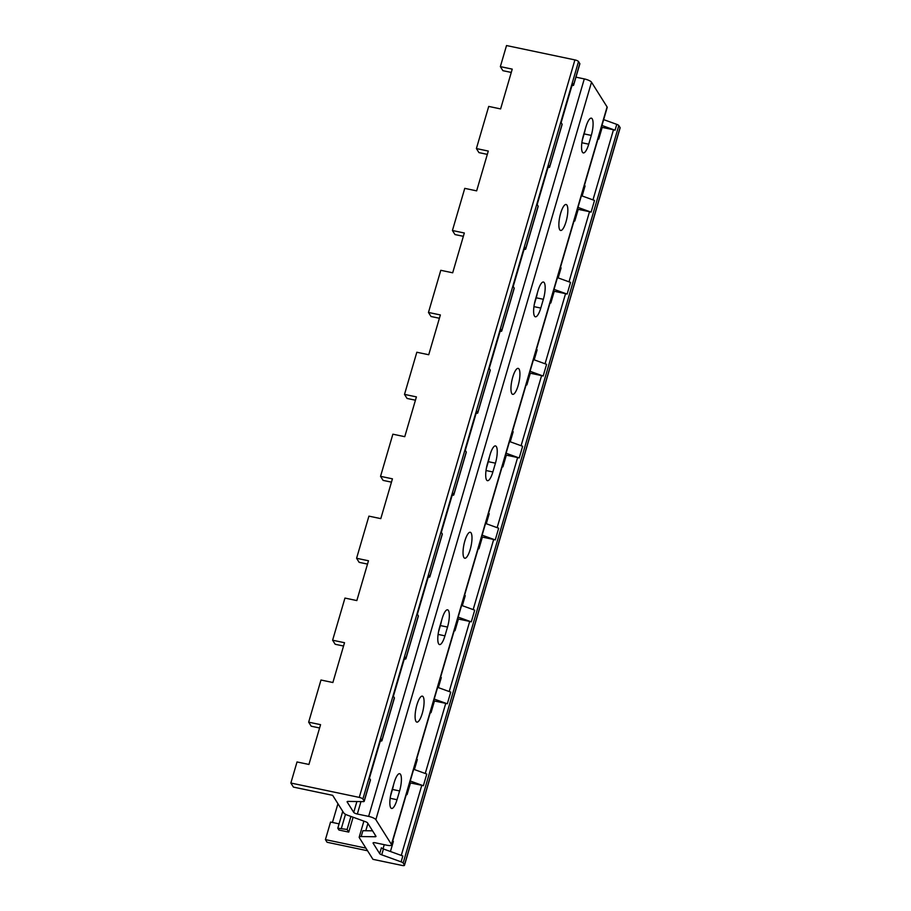 <?xml version="1.0" encoding="UTF-8"?>
<svg xmlns="http://www.w3.org/2000/svg" width="911" height="911" viewBox="0 0 911 911"><rect width="100%" height="100%" fill="white"/><g stroke="black" fill="none" stroke-linecap="round" stroke-linejoin="round"><path stroke-width="1.37" d="M372.565 830.832L362.897 830.695L361.189 836.549L374.99 836.753A3.154 0.831 16.3 0 0 375.992 836.446A3.154 0.831 16.3 0 0 375.924 836.184L367.577 822.918A3.154 0.831 16.3 0 0 365.539 821.722L347.82 815.311A6.32 1.651 -163.7 0 1 343.743 812.931L332.663 795.337L293.41 787.093L290.86 783.027L359.253 797.398A3.154 0.831 -163.7 0 1 362.874 799.038L364.149 801.065A3.154 0.831 -163.7 0 1 364.206 801.327A3.154 0.831 -163.7 0 1 363.216 801.623L348.104 801.407A3.154 0.831 16.3 0 0 347.114 801.703A3.154 0.831 16.3 0 0 347.171 801.965L353.719 812.384L356.896 801.532M379.682 853.63L381.402 847.777A3.154 0.831 -163.7 0 0 383.44 848.972L381.72 854.825A3.154 0.831 16.3 0 1 379.682 853.63L373.134 843.222A3.154 0.831 16.3 0 1 373.066 842.96A3.154 0.831 16.3 0 1 375.469 842.823L386.765 845.203A6.32 1.651 -163.7 0 0 391.548 844.941L607.204 107.464A6.32 1.651 -163.7 0 0 607.09 106.94L591.512 82.195L375.856 819.672A6.32 1.651 -163.7 0 0 368.636 816.393L357.34 814.024A3.154 0.831 16.3 0 1 353.719 812.384M375.856 819.672L391.434 844.417A6.32 1.651 -163.7 0 1 391.548 844.941M381.72 854.825L401.113 861.84A3.154 0.831 -163.7 0 1 403.152 863.036L404.427 865.063A3.154 0.831 -163.7 0 1 404.484 865.325A3.154 0.831 -163.7 0 1 402.093 865.45L372.952 859.335L359.321 837.676A6.32 1.651 -163.7 0 1 359.196 837.152A6.32 1.651 -163.7 0 1 361.189 836.549M511.276 72.436L502.906 70.682L500.355 66.617L506.516 45.55L574.909 59.91L359.253 797.398M487.317 154.38L478.947 152.615L476.396 148.561L488.717 106.416L500.606 108.921L512.244 69.122L500.355 66.617M463.357 236.325L454.988 234.56L452.425 230.506L464.758 188.361L476.647 190.866L488.285 151.067L476.396 148.561M439.398 318.258L431.017 316.504L428.466 312.45L440.787 270.305L452.687 272.799L464.325 233L452.425 230.506M415.427 400.202L407.058 398.449L404.507 394.395L416.828 352.25L428.728 354.743L440.366 314.944L428.466 312.45M391.468 482.147L383.098 480.393L380.547 476.328L392.869 434.194L404.757 436.688L416.407 396.889L404.507 394.395M367.509 564.091L359.139 562.338L356.588 558.272L368.909 516.138L380.798 518.632L392.436 478.833L380.547 476.328M343.549 646.036L335.18 644.271L332.617 640.217L344.95 598.072L356.839 600.577L368.477 560.777L356.588 558.272M319.59 727.98L311.209 726.215L308.658 722.161L320.979 680.016L332.879 682.521L344.517 642.71L332.617 640.217M404.484 865.325L620.14 127.836A3.154 0.831 -163.7 0 0 620.084 127.574L404.427 865.063M603.651 119.614L616.77 124.363A3.154 0.831 -163.7 0 1 618.808 125.547L620.084 127.574M591.512 82.195A6.32 1.651 -163.7 0 0 584.293 78.915L368.636 816.393M575.968 77.162L584.293 78.915M571.994 85.463A3.154 0.831 -163.7 0 0 573.611 85.201L579.863 63.838A3.154 0.831 -163.7 0 0 579.795 63.576L573.554 84.939L572.598 83.425L561.13 122.632L562.087 124.158A3.154 0.831 16.3 0 1 562.144 124.42L549.652 167.146A3.154 0.831 -163.7 0 0 549.595 166.884L548.638 165.369L537.171 204.576L538.128 206.102A3.154 0.831 16.3 0 1 538.185 206.364L525.693 249.09A3.154 0.831 -163.7 0 0 525.624 248.828L524.668 247.302L513.2 286.521L514.157 288.047A3.154 0.831 16.3 0 1 514.225 288.309L501.722 331.035A3.154 0.831 -163.7 0 0 501.665 330.773L500.708 329.247L489.241 368.465L490.198 369.991A3.154 0.831 16.3 0 1 490.255 370.253L477.763 412.979A3.154 0.831 -163.7 0 0 477.706 412.717L476.749 411.191L465.282 450.41L466.238 451.924A3.154 0.831 16.3 0 1 466.295 452.186L453.803 494.924A3.154 0.831 -163.7 0 0 453.746 494.65L452.79 493.136L441.323 532.354L442.279 533.869A3.154 0.831 16.3 0 1 442.336 534.131L429.844 576.857A3.154 0.831 -163.7 0 0 429.787 576.595L428.83 575.08L417.363 614.287L418.32 615.813A3.154 0.831 16.3 0 1 418.377 616.075L405.885 658.801A3.154 0.831 -163.7 0 0 405.816 658.539L404.86 657.025L393.393 696.232L394.349 697.758A3.154 0.831 16.3 0 1 394.417 698.02L381.914 740.745A3.154 0.831 -163.7 0 0 381.857 740.484L380.9 738.958L369.433 778.176L370.39 779.702A3.154 0.831 16.3 0 1 370.447 779.964L364.206 801.327M574.909 59.91A3.154 0.831 -163.7 0 1 578.519 61.549L579.795 63.576M290.86 783.027L297.02 761.96L308.92 764.454L320.558 724.655L308.658 722.161M560.675 213.22A13.266 3.633 101.9 0 0 560.629 230.46A13.266 3.633 101.9 0 0 566.038 221.737A13.266 3.633 101.9 0 0 566.084 204.497A13.266 3.633 101.9 0 0 560.675 213.22M512.756 377.108A13.266 3.633 101.9 0 0 512.711 394.349A13.266 3.633 101.9 0 0 518.12 385.626A13.266 3.633 101.9 0 0 518.165 368.374A13.266 3.633 101.9 0 0 512.756 377.108M464.838 540.986A13.266 3.633 101.9 0 0 464.781 558.238A13.266 3.633 101.9 0 0 470.19 549.504A13.266 3.633 101.9 0 0 470.235 532.263A13.266 3.633 101.9 0 0 464.838 540.986M416.908 704.875A13.266 3.633 101.9 0 0 416.862 722.116A13.266 3.633 101.9 0 0 422.271 713.393A13.266 3.633 101.9 0 0 422.317 696.141A13.266 3.633 101.9 0 0 416.908 704.875M588.722 144.189A13.266 3.633 -78.1 0 1 583.313 152.911A13.266 3.633 -78.1 0 1 583.359 135.671L585.921 126.891A13.266 3.633 -78.1 0 1 591.33 118.157A13.266 3.633 -78.1 0 1 591.285 135.409L588.722 144.189L581.867 142.742M540.792 308.066A13.266 3.633 -78.1 0 1 535.383 316.8A13.266 3.633 -78.1 0 1 535.429 299.548L538.002 290.768A13.266 3.633 -78.1 0 1 543.411 282.046A13.266 3.633 -78.1 0 1 543.366 299.286L540.792 308.066L533.948 306.631M492.874 471.955A13.266 3.633 -78.1 0 1 487.465 480.678A13.266 3.633 -78.1 0 1 487.51 463.437L490.072 454.657A13.266 3.633 -78.1 0 1 495.482 445.923A13.266 3.633 -78.1 0 1 495.436 463.175L492.874 471.955L486.018 470.52M444.944 635.844A13.266 3.633 -78.1 0 1 439.546 644.567A13.266 3.633 -78.1 0 1 439.592 627.326L442.154 618.546A13.266 3.633 -78.1 0 1 447.563 609.812A13.266 3.633 -78.1 0 1 447.517 627.064L444.944 635.844L438.1 634.398M397.025 799.721A13.266 3.633 -78.1 0 1 391.616 808.456A13.266 3.633 -78.1 0 1 391.662 791.203L394.235 782.424A13.266 3.633 -78.1 0 1 399.644 773.701A13.266 3.633 -78.1 0 1 399.599 790.942L397.025 799.721L390.181 798.287M601.943 125.467L615.05 130.216A3.154 0.831 -163.7 0 0 613.479 129.761L602.182 127.392A6.32 1.651 16.3 0 1 601.431 127.221M577.984 207.412L591.091 212.149A3.154 0.831 -163.7 0 0 589.519 211.705L578.223 209.336A6.32 1.651 16.3 0 1 577.472 209.166M554.025 289.356L567.132 294.094A3.154 0.831 -163.7 0 0 565.56 293.649L554.252 291.281A6.32 1.651 16.3 0 1 553.512 291.11M530.054 371.289L543.172 376.038A3.154 0.831 -163.7 0 0 541.601 375.594L530.293 373.214A6.32 1.651 16.3 0 1 529.542 373.043M506.095 453.234L519.202 457.982A3.154 0.831 -163.7 0 0 517.63 457.538L506.334 455.158A6.32 1.651 16.3 0 1 505.582 454.988M482.135 535.178L495.242 539.927A3.154 0.831 -163.7 0 0 493.671 539.471L482.375 537.103A6.32 1.651 16.3 0 1 481.623 536.932M458.176 617.123L471.283 621.871A3.154 0.831 -163.7 0 0 469.712 621.416L458.415 619.047A6.32 1.651 16.3 0 1 457.664 618.876M434.217 699.067L447.324 703.804A3.154 0.831 -163.7 0 0 445.752 703.36L434.445 700.992A6.32 1.651 16.3 0 1 433.704 700.821M410.246 781L423.364 785.749A3.154 0.831 -163.7 0 0 421.793 785.305L410.485 782.936A6.32 1.651 16.3 0 1 409.734 782.754M548.035 167.408A3.154 0.831 -163.7 0 0 549.652 167.146M524.076 249.352A3.154 0.831 -163.7 0 0 525.693 249.09M500.116 331.297A3.154 0.831 -163.7 0 0 501.722 331.035M476.157 413.23A3.154 0.831 -163.7 0 0 477.763 412.979M452.186 495.174A3.154 0.831 -163.7 0 0 453.803 494.924M428.227 577.118A3.154 0.831 -163.7 0 0 429.844 576.857M404.268 659.063A3.154 0.831 -163.7 0 0 405.885 658.801M380.308 741.007A3.154 0.831 -163.7 0 0 381.914 740.745M393.598 784.599A13.266 3.633 -78.1 0 1 392.459 789.45L390.523 796.055M441.516 620.71A13.266 3.633 -78.1 0 1 440.377 625.561L438.453 632.166M489.446 456.832A13.266 3.633 -78.1 0 1 488.307 461.672L486.372 468.288M537.365 292.943A13.266 3.633 -78.1 0 1 536.226 297.795L534.29 304.399M585.283 129.055A13.266 3.633 -78.1 0 1 584.145 133.906L582.22 140.51M367.554 850.76L327.083 842.265L325.421 839.612L365.892 848.118M325.421 839.612L330.556 822.052L339.074 823.851M337.799 828.213L347.102 829.454L348.765 832.096L338.949 830.035L337.799 828.213L342.536 812.031L343.276 812.191M348.765 832.096L353.115 817.224M406.317 794.46A6.32 1.651 16.3 0 0 407.069 794.631L406.306 794.483M383.44 848.972L402.821 855.987L401.113 861.84M392.618 841.286A6.32 1.651 -163.7 0 0 393.37 841.457L390.432 851.5M337.935 803.707L332.447 822.451M341.409 828.258L345.497 814.286M347.102 829.454L350.917 816.427M413.674 769.294L426.781 774.043L423.364 785.749M416.589 759.353A6.32 1.651 -163.7 0 0 417.329 759.523L414.403 769.556M431.028 712.698L430.277 712.539A6.32 1.651 16.3 0 0 431.028 712.698L434.445 700.992M437.633 687.361L450.74 692.098L447.324 703.804M440.548 677.408A6.32 1.651 -163.7 0 0 441.3 677.579L438.362 687.623M454.988 630.754L454.236 630.594A6.32 1.651 16.3 0 0 454.988 630.754L458.415 619.047M461.592 605.416L474.711 610.165L471.283 621.871M464.508 595.464A6.32 1.651 -163.7 0 0 465.259 595.635L462.321 605.678M478.947 548.809L478.195 548.65A6.32 1.651 16.3 0 0 478.947 548.809L482.375 537.103M485.563 523.472L498.67 528.221L495.242 539.927M488.467 513.519A6.32 1.651 -163.7 0 0 489.218 513.69L486.28 523.734M502.166 466.694A6.32 1.651 16.3 0 0 502.906 466.865L502.155 466.705M509.522 441.528L522.629 446.276L519.202 457.982M512.426 431.575A6.32 1.651 -163.7 0 0 513.178 431.746L510.24 441.789M526.125 384.749A6.32 1.651 16.3 0 0 526.877 384.92L526.114 384.761M533.482 359.583L546.589 364.332L543.172 376.038M536.397 349.63A6.32 1.651 -163.7 0 0 537.137 349.801L534.21 359.845M550.085 302.816A6.32 1.651 16.3 0 0 550.836 302.987L550.085 302.828M557.441 277.65L570.548 282.387L567.132 294.094M560.356 267.697A6.32 1.651 -163.7 0 0 561.108 267.868L558.17 277.912M574.795 221.043L574.044 220.883A6.32 1.651 16.3 0 0 574.795 221.043L578.223 209.336M581.4 195.706L594.519 200.443L591.091 212.149M584.315 185.753A6.32 1.651 -163.7 0 0 585.067 185.924L582.129 195.967M598.755 139.098L598.003 138.939A6.32 1.651 16.3 0 0 598.755 139.098L602.182 127.392M578.519 61.549L362.874 799.038M562.087 124.158L549.595 166.884M538.128 206.102L525.624 248.828M514.157 288.047L501.665 330.773M490.198 369.991L477.706 412.717M466.238 451.924L453.746 494.65M442.279 533.869L429.787 576.595M418.32 615.813L405.816 658.539M394.349 697.758L381.857 740.484M370.39 779.702L364.149 801.065M357.34 814.024L360.972 801.589M607.09 106.94L391.434 844.417M383.041 848.813L384.248 844.668M616.77 124.363L615.05 130.216M613.479 129.761L592.97 199.896M589.519 211.705L569.011 281.829M565.56 293.649L545.051 363.774M541.601 375.594L521.092 445.718M517.63 457.538L497.133 527.663M493.671 539.471L473.162 609.607M469.712 621.416L449.203 691.54M445.752 703.36L425.243 773.485M421.793 785.305L401.284 855.429M618.808 125.547L403.152 863.036M367.919 823.464L365.789 830.73M584.145 133.906L591.285 135.409M536.226 297.795L543.366 299.286M488.307 461.672L495.436 463.175M440.377 625.561L447.517 627.064M374.99 836.753L375.4 835.353M392.459 789.45L399.599 790.942M407.069 794.631L410.485 782.936M502.906 466.865L506.334 455.158M526.877 384.92L530.293 373.214M550.836 302.987L554.252 291.281M363.888 821.13L359.196 837.152"/></g></svg>
